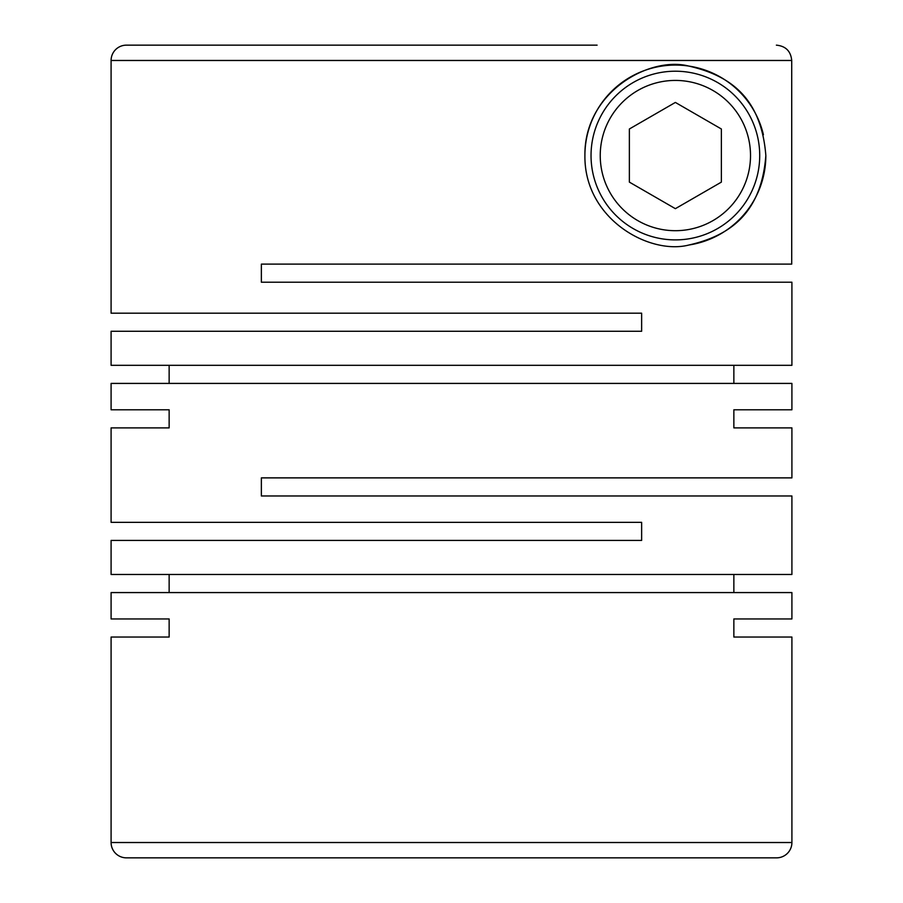 <?xml version="1.0" encoding="UTF-8"?>
<svg xmlns="http://www.w3.org/2000/svg" width="903" height="903" viewBox="0 0 903 903"><rect width="100%" height="100%" fill="white"/><g stroke="black" fill="none" stroke-linecap="round" stroke-linejoin="round"><path stroke-width="1.35" d="M169.143 618.95L111.092 618.95L169.143 618.95L169.143 637.044L111.092 637.044L111.092 842.522A15.328 15.328 0 0 0 126.42 857.85L776.58 857.85A15.328 15.328 0 0 0 791.908 842.522L791.908 637.044L733.857 637.044L791.908 637.044M733.857 618.95L791.908 618.95L733.857 618.95L733.857 637.044M791.908 618.95L791.908 592.571L111.092 592.571L111.092 618.95M791.908 427.887L733.857 427.887L791.908 427.887L791.908 477.879L261.362 477.879L261.362 495.973L791.908 495.973L791.908 574.477L111.092 574.477L111.092 540.434L641.638 540.434L641.638 522.34L111.092 522.34L111.092 427.887L169.143 427.887L111.092 427.887M733.857 409.793L791.908 409.793L733.857 409.793L733.857 427.887M791.908 409.793L791.908 383.414L111.092 383.414L111.092 409.793L169.143 409.793L111.092 409.793M169.143 409.793L169.143 427.887M169.143 574.477L169.143 592.571M733.857 574.477L733.857 592.571M765.846 155.553C761.206 96.79 729.048 75.276 688.899 66.1C649.483 55.828 584.106 92.117 584.907 155.553C584.139 219.102 649.539 255.267 688.989 244.995C728.834 235.931 761.331 214.237 765.846 155.553A90.469 90.469 0 0 1 688.989 244.995M111.092 60.478L791.717 60.478L791.717 264.116L261.362 264.116L261.362 282.21L791.908 282.21L791.908 365.32L111.092 365.32L111.092 331.277L641.638 331.277L641.638 313.183L111.092 313.183L111.092 60.478A15.328 15.328 0 0 1 126.42 45.15L597.097 45.15M111.092 637.044L169.143 637.044M172.417 45.15L126.42 45.15M584.907 155.553A90.469 90.469 0 0 1 763.419 134.728M759.716 155.553A84.34 84.34 0 0 1 675.376 239.893A84.34 84.34 0 0 1 591.036 155.553A84.34 84.34 0 0 1 675.376 71.213A84.34 84.34 0 0 1 759.716 155.553M750.517 155.553A75.141 75.141 0 0 1 675.376 230.694A75.141 75.141 0 0 1 600.235 155.553A75.141 75.141 0 0 1 675.376 80.423A75.141 75.141 0 0 1 750.517 155.553M305.903 264.116L261.362 264.116L261.362 282.21M733.857 365.32L733.857 383.414M169.143 365.32L169.143 383.414M675.376 102.434L629.368 128.994L629.368 182.113L675.376 208.672L721.373 182.113L721.373 128.994L675.376 102.434M791.717 60.478C790.814 51.178 785.7 46.064 776.377 45.15M111.092 842.522L791.908 842.522"/></g></svg>
